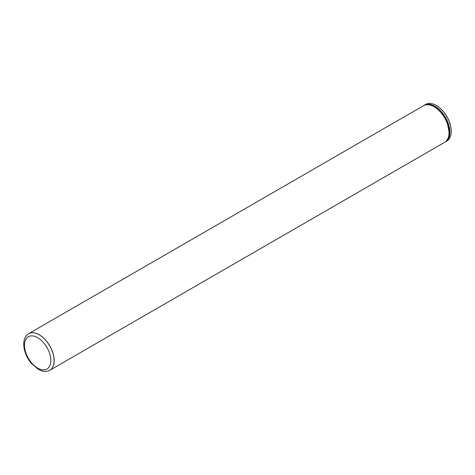 <?xml version="1.0" encoding="UTF-8"?>
<svg xmlns="http://www.w3.org/2000/svg" width="475" height="475" viewBox="0 0 475 475"><rect width="100%" height="100%" fill="white"/><g stroke="black" fill="none" stroke-linecap="round" stroke-linejoin="round"><path stroke-width="0.71" d="M446.874 141.033A21.137 12.207 -120 0 0 451.25 131.355A21.137 12.207 -120 0 0 436.299 105.462A21.137 12.207 -120 0 0 425.731 104.417L424.359 105.212A21.137 12.207 60 0 1 434.928 106.258A21.137 12.207 60 0 1 448.738 124.883A21.137 12.207 60 0 1 445.497 141.823A21.137 12.207 60 0 1 445.081 142.049L446.874 141.033M436.394 105.515A20.888 12.059 60 0 1 436.483 105.569A20.888 12.059 60 0 1 451.25 131.148A20.888 12.059 60 0 1 451.25 131.248M27.372 334.602A21.137 12.207 60 0 1 27.402 334.578A21.137 12.207 60 0 1 28.637 333.676A21.137 12.207 60 0 1 39.205 334.727A21.137 12.207 60 0 1 53.016 353.353A21.137 12.207 60 0 1 49.774 370.292A21.137 12.207 60 0 1 48.373 370.91A21.137 12.207 60 0 1 48.343 370.922M448.162 138.249A20.799 12.012 -120 0 0 434.69 106.673A20.799 12.012 -120 0 0 428.788 104.69M423.955 105.462A21.137 12.207 60 0 1 424.359 105.212L423.949 105.462M434.091 106.738A21.137 12.207 60 0 1 447.901 125.37A21.137 12.207 60 0 1 444.659 142.31C447.521 140.535 449.053 137.471 449.267 133.119L447.272 122.497C444.339 115.395 440.088 110.129 434.512 106.697C428.889 104.274 425.226 103.942 423.522 105.693A21.137 12.207 60 0 1 434.091 106.738M48.307 370.933C45.113 371.842 41.794 371.308 38.35 369.336L31.403 363.417C23.697 354.463 20.888 340.349 27.348 334.626A21.126 12.196 60 0 1 39.146 334.768A21.126 12.196 60 0 1 53.277 354.588A21.126 12.196 60 0 1 48.307 370.933L48.373 370.91M37.662 337.666A18.626 10.753 60 0 1 49.068 367.068A18.626 10.753 60 0 1 26.256 353.893A18.626 10.753 60 0 1 37.662 337.666M49.774 370.292L444.659 142.31M28.637 333.676L423.522 105.693"/></g></svg>
